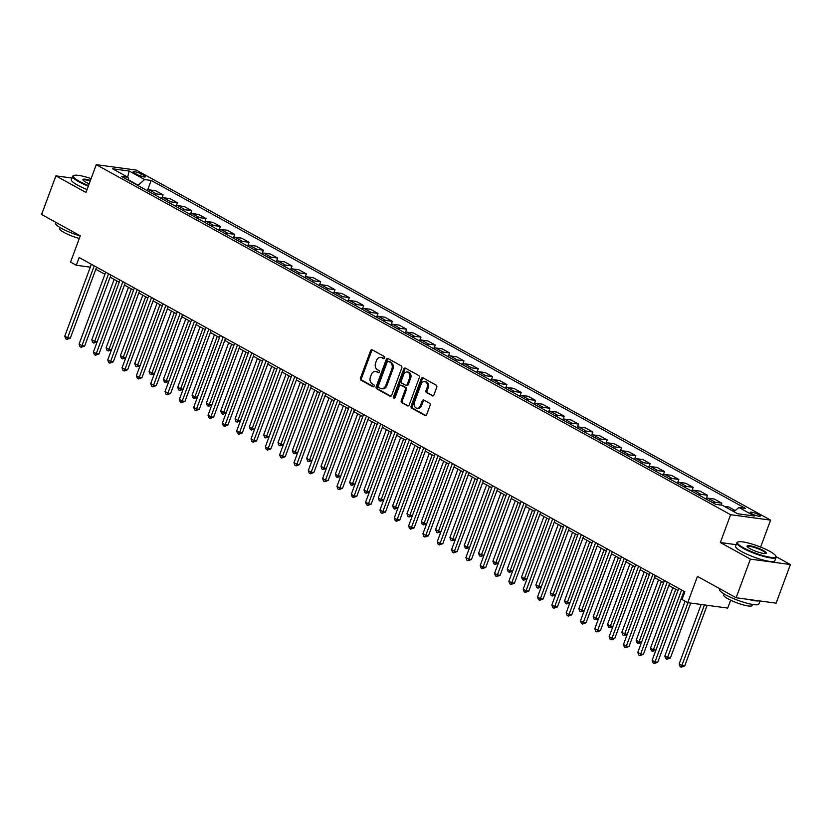 <?xml version="1.0" encoding="UTF-8"?>
<svg xmlns="http://www.w3.org/2000/svg" width="832" height="832" viewBox="0 0 832 832"><rect width="100%" height="100%" fill="white"/><g stroke="black" fill="none" stroke-linecap="round" stroke-linejoin="round"><path stroke-width="1.25" d="M384.602 357.958A1.154 0.874 -82.3 0 0 384.207 356.46L372.258 349.856A1.643 1.248 -82.3 0 0 370.573 350.761L360.474 378.05A1.643 1.248 -82.3 0 0 361.036 380.193L372.986 386.786A1.154 0.874 -82.3 0 0 373.776 384.665L372.226 383.812A5.262 3.994 -82.3 0 1 370.427 376.969L371.259 374.691A5.262 3.994 -82.3 0 1 375.565 371.467A5.262 3.994 -82.3 0 1 376.657 371.831L378.206 372.684A1.154 0.874 -82.3 0 0 378.986 370.562L377.447 369.71A5.262 3.994 -82.3 0 1 375.638 362.866L376.48 360.589A5.262 3.994 -82.3 0 1 380.786 357.365A5.262 3.994 -82.3 0 1 381.878 357.729L383.427 358.582A1.154 0.874 -82.3 0 0 384.602 357.958M758.732 514.706A5.366 0.988 20.3 0 0 753.438 512.606A5.366 0.988 20.3 0 0 750.246 512.377A5.366 0.988 20.3 0 0 751.816 513.77A5.366 0.988 20.3 0 0 757.11 515.861A5.366 0.988 20.3 0 0 760.302 516.1A5.366 0.988 20.3 0 0 758.732 514.706M432.255 395.845A1.643 1.248 -82.3 0 0 433.94 394.95L436.769 387.286A1.643 1.248 -82.3 0 0 436.207 385.154L422.937 377.832A1.643 1.248 -82.3 0 0 421.252 378.726L411.154 406.016A1.643 1.248 -82.3 0 0 411.715 408.158L424.986 415.48A1.643 1.248 -82.3 0 0 426.681 414.586L430.102 405.33A1.643 1.248 -82.3 0 0 429.53 403.198L423.852 400.067A1.643 1.248 -82.3 0 0 422.167 400.962L420.472 405.548A4.399 3.338 -82.3 0 1 416.874 408.242A4.399 3.338 -82.3 0 1 414.45 402.22L421.096 384.259A4.399 3.338 -82.3 0 1 424.694 381.555A4.399 3.338 -82.3 0 1 427.118 387.577L426.005 390.572A1.643 1.248 -82.3 0 0 426.577 392.704L432.952 395.938M72.02 178.048L55.89 175.864L41.6 214.49L80.278 235.83L70.564 262.09L76.294 265.262L79.154 257.535L684.861 591.781L682.001 599.508L687.731 602.67L727.719 608.078L730.631 600.205M736.143 544.669L720.335 542.526L750.412 559.125L736.133 597.75L697.445 576.399L687.731 602.67M720.335 542.526L730.621 514.717L96.262 164.663L136.24 170.071L770.598 520.125L730.621 514.717M55.89 175.864L85.966 192.473L96.262 164.663M401.783 367.983A1.643 1.248 -82.3 0 0 401.222 365.851L387.951 358.519A1.643 1.248 -82.3 0 0 386.266 359.414L376.168 386.714A1.643 1.248 -82.3 0 0 376.73 388.846L390 396.178A1.643 1.248 -82.3 0 0 391.685 395.273L401.783 367.983M405.444 368.17L418.714 375.502A1.643 1.248 -82.3 0 1 419.276 377.634L409.188 404.934A1.643 1.248 -82.3 0 1 407.493 405.829L401.814 402.688A1.643 1.248 -82.3 0 1 401.253 400.556L405.35 389.48A1.643 1.248 -82.3 0 0 404.778 387.348L401.014 385.268A1.643 1.248 -82.3 0 0 399.329 386.162L395.065 397.686A1.154 0.874 -82.3 0 1 393.494 396.822L403.759 369.065A1.643 1.248 -82.3 0 1 405.444 368.17M750.412 559.125L790.4 564.533L776.11 603.158L736.133 597.75M134.638 173.15L137.166 174.543A5.19 0.957 20.3 0 0 142.293 176.571A5.19 0.957 20.3 0 0 145.382 176.79A5.19 0.957 20.3 0 0 143.863 175.448L141.336 174.054A5.19 0.957 20.3 0 0 136.209 172.026A5.19 0.957 20.3 0 0 133.12 171.798A5.19 0.957 20.3 0 0 134.638 173.15M128.97 180.575L127.982 177.31L121.451 176.426L715.697 504.348L722.228 505.232L737.703 513.77L754.343 516.017L738.878 507.478L745.41 508.362L151.164 180.44L144.622 179.556L137.894 185.494M127.982 177.31L112.518 168.771L129.158 171.018L144.622 179.556M760.625 547.092L770.598 520.125M790.4 564.533L776.079 556.629M95.805 269.266L104.905 274.29M110.126 277.181L119.236 282.204M124.457 285.085L133.557 290.108M138.778 292.989L147.888 298.012M153.109 300.893L162.209 305.916M167.43 308.797L176.54 313.82M181.761 316.701L190.861 321.724M196.082 324.605L205.192 329.638M210.413 332.519L219.513 337.542M224.744 340.423L233.844 345.446M239.065 348.327L248.175 353.35M253.396 356.231L262.496 361.254M267.717 364.135L276.827 369.158M282.048 372.039L291.148 377.062M296.369 379.943L305.479 384.977M310.7 387.858L319.8 392.881M325.021 395.762L334.131 400.785M339.352 403.666L348.452 408.689M353.673 411.57L362.783 416.593M368.004 419.474L377.104 424.497M382.325 427.378L391.435 432.401M396.656 435.282L405.756 440.315M410.977 443.196L420.087 448.219M425.308 451.1L434.408 456.123M439.629 459.004L448.739 464.027M453.96 466.908L463.06 471.931M468.281 474.812L477.391 479.835M482.612 482.716L491.712 487.739M496.933 490.63L506.043 495.654M511.264 498.534L520.364 503.558M525.585 506.438L534.695 511.462M539.916 514.342L549.016 519.366M554.237 522.246L563.347 527.27M568.568 530.15L577.668 535.174M582.889 538.054L591.999 543.088M597.22 545.969L606.32 550.992M611.541 553.873L620.651 558.896M625.872 561.777L634.972 566.8M640.193 569.681L649.303 574.704M654.524 577.585L663.624 582.608M668.845 585.489L677.955 590.512M683.176 593.393L684.081 593.892M76.294 265.262L90.303 267.155M138.018 185.151L128.814 180.076M147.638 189.966L151.164 180.44M161.97 197.87L163.093 194.834L155.636 190.726L149.105 189.842A6.698 4.181 118.9 0 0 146.682 190.351M176.29 205.774L177.414 202.748L169.967 198.63L163.426 197.746A6.698 4.181 118.9 0 0 161.013 198.255M190.622 213.689L191.745 210.652L184.288 206.534L177.757 205.65A6.698 4.181 118.9 0 0 175.334 206.159M204.942 221.593L206.066 218.556L198.619 214.448L192.078 213.564A6.698 4.181 118.9 0 0 189.665 214.074M219.274 229.497L220.397 226.46L212.95 222.352L206.409 221.468A6.698 4.181 118.9 0 0 203.986 221.978M233.594 237.401L234.718 234.364L227.271 230.256L220.73 229.372A6.698 4.181 118.9 0 0 218.317 229.882M247.926 245.305L249.049 242.268L241.602 238.16L235.061 237.276A6.698 4.181 118.9 0 0 232.638 237.786M262.246 253.209L263.37 250.172L255.923 246.064L249.382 245.18A6.698 4.181 118.9 0 0 246.969 245.69M276.578 261.123L277.701 258.086L270.254 253.968L263.713 253.084A6.698 4.181 118.9 0 0 261.29 253.594M290.898 269.027L292.022 265.99L284.575 261.872L278.034 260.988A6.698 4.181 118.9 0 0 275.621 261.498M305.23 276.931L306.353 273.894L298.906 269.786L292.365 268.902A6.698 4.181 118.9 0 0 289.952 269.412M319.55 284.835L320.674 281.798L313.227 277.69L306.686 276.806A6.698 4.181 118.9 0 0 304.273 277.316M333.882 292.739L335.005 289.702L327.558 285.594L321.017 284.71A6.698 4.181 118.9 0 0 318.604 285.22M348.202 300.643L349.326 297.606L341.879 293.498L335.338 292.614A6.698 4.181 118.9 0 0 332.925 293.124M362.534 308.547L363.657 305.51L356.21 301.402L349.669 300.518A6.698 4.181 118.9 0 0 347.256 301.028M376.854 316.462L377.978 313.425L370.531 309.306L363.99 308.422A6.698 4.181 118.9 0 0 361.577 308.932M391.186 324.366L392.309 321.329L384.862 317.221L378.321 316.326A6.698 4.181 118.9 0 0 375.908 316.836M405.506 332.27L406.63 329.233L399.183 325.125L392.652 324.241A6.698 4.181 118.9 0 0 390.229 324.75M419.838 340.174L420.961 337.137L413.514 333.029L406.973 332.145A6.698 4.181 118.9 0 0 404.56 332.654M434.158 348.078L435.282 345.041L427.835 340.933L421.304 340.049A6.698 4.181 118.9 0 0 418.881 340.558M448.49 355.982L449.613 352.945L442.166 348.837L435.625 347.953A6.698 4.181 118.9 0 0 433.212 348.462M462.821 363.886L463.944 360.859L456.487 356.741L449.956 355.857A6.698 4.181 118.9 0 0 447.533 356.366M477.142 371.8L478.265 368.763L470.818 364.645L464.277 363.761A6.698 4.181 118.9 0 0 461.864 364.27M491.473 379.704L492.596 376.667L485.139 372.559L478.608 371.675A6.698 4.181 118.9 0 0 476.185 372.174M505.794 387.608L506.917 384.571L499.47 380.463L492.929 379.579A6.698 4.181 118.9 0 0 490.516 380.089M520.125 395.512L521.248 392.475L513.791 388.367L507.26 387.483A6.698 4.181 118.9 0 0 504.837 387.993M534.446 403.416L535.569 400.379L528.122 396.271L521.581 395.387A6.698 4.181 118.9 0 0 519.168 395.897M548.777 411.32L549.9 408.283L542.443 404.175L535.912 403.291A6.698 4.181 118.9 0 0 533.489 403.801M563.098 419.224L564.221 416.198L556.774 412.079L550.233 411.195A6.698 4.181 118.9 0 0 547.82 411.705M577.429 427.138L578.552 424.102L571.095 419.983L564.564 419.099A6.698 4.181 118.9 0 0 562.141 419.609M591.75 435.042L592.873 432.006L585.426 427.898L578.885 427.014A6.698 4.181 118.9 0 0 576.472 427.523M606.081 442.946L607.204 439.91L599.747 435.802L593.216 434.918A6.698 4.181 118.9 0 0 590.793 435.427M620.402 450.85L621.525 447.814L614.078 443.706L607.537 442.822A6.698 4.181 118.9 0 0 605.124 443.331M634.733 458.754L635.856 455.718L628.399 451.61L621.868 450.726A6.698 4.181 118.9 0 0 619.445 451.235M649.054 466.658L650.177 463.622L642.73 459.514L636.189 458.63A6.698 4.181 118.9 0 0 633.776 459.139M663.385 474.573L664.508 471.536L657.051 467.418L650.52 466.534A6.698 4.181 118.9 0 0 648.097 467.043M677.706 482.477L678.829 479.44L671.382 475.322L664.841 474.438A6.698 4.181 118.9 0 0 662.428 474.947M692.037 490.381L693.16 487.344L685.703 483.236L679.172 482.352A6.698 4.181 118.9 0 0 676.749 482.862M706.358 498.285L707.481 495.248L700.034 491.14L693.493 490.256A6.698 4.181 118.9 0 0 691.08 490.766M721.094 505.076L721.812 503.152L714.355 499.044L707.824 498.16A6.698 4.181 118.9 0 0 705.401 498.67M735.238 510.567L728.686 506.948L724.256 506.355M163.093 194.834L156.551 193.95A6.698 4.181 118.9 0 0 154.138 194.459M177.414 202.748L170.882 201.864A6.698 4.181 118.9 0 0 168.459 202.363M191.745 210.652L185.203 209.768A6.698 4.181 118.9 0 0 182.79 210.278M206.066 218.556L199.534 217.672A6.698 4.181 118.9 0 0 197.111 218.182M220.397 226.46L213.855 225.576A6.698 4.181 118.9 0 0 211.442 226.086M234.718 234.364L228.186 233.48A6.698 4.181 118.9 0 0 225.763 233.99M249.049 242.268L242.507 241.384A6.698 4.181 118.9 0 0 240.094 241.894M263.37 250.172L256.838 249.288A6.698 4.181 118.9 0 0 254.415 249.798M277.701 258.086L271.159 257.202A6.698 4.181 118.9 0 0 268.746 257.712M292.022 265.99L285.49 265.106A6.698 4.181 118.9 0 0 283.067 265.616M306.353 273.894L299.811 273.01A6.698 4.181 118.9 0 0 297.398 273.52M320.674 281.798L314.142 280.914A6.698 4.181 118.9 0 0 311.719 281.424M335.005 289.702L328.463 288.818A6.698 4.181 118.9 0 0 326.05 289.328M349.326 297.606L342.794 296.722A6.698 4.181 118.9 0 0 340.371 297.232M363.657 305.51L357.115 304.626A6.698 4.181 118.9 0 0 354.702 305.136M377.978 313.425L371.446 312.541A6.698 4.181 118.9 0 0 369.023 313.05M392.309 321.329L385.767 320.445A6.698 4.181 118.9 0 0 383.354 320.954M406.63 329.233L400.098 328.349A6.698 4.181 118.9 0 0 397.675 328.858M420.961 337.137L414.419 336.253A6.698 4.181 118.9 0 0 412.006 336.762M435.282 345.041L428.75 344.157A6.698 4.181 118.9 0 0 426.327 344.666M449.613 352.945L443.071 352.061A6.698 4.181 118.9 0 0 440.658 352.57M463.944 360.859L457.402 359.965A6.698 4.181 118.9 0 0 454.979 360.474M478.265 368.763L471.723 367.879A6.698 4.181 118.9 0 0 469.31 368.389M492.596 376.667L486.054 375.783A6.698 4.181 118.9 0 0 483.631 376.293M506.917 384.571L500.375 383.687A6.698 4.181 118.9 0 0 497.962 384.197M521.248 392.475L514.706 391.591A6.698 4.181 118.9 0 0 512.283 392.101M535.569 400.379L529.027 399.495A6.698 4.181 118.9 0 0 526.614 400.005M549.9 408.283L543.358 407.399A6.698 4.181 118.9 0 0 540.946 407.909M564.221 416.198L557.679 415.314A6.698 4.181 118.9 0 0 555.266 415.813M578.552 424.102L572.01 423.218A6.698 4.181 118.9 0 0 569.598 423.727M592.873 432.006L586.331 431.122A6.698 4.181 118.9 0 0 583.918 431.631M607.204 439.91L600.662 439.026A6.698 4.181 118.9 0 0 598.25 439.535M621.525 447.814L614.983 446.93A6.698 4.181 118.9 0 0 612.57 447.439M635.856 455.718L629.314 454.834A6.698 4.181 118.9 0 0 626.902 455.343M650.177 463.622L643.646 462.738A6.698 4.181 118.9 0 0 641.222 463.247M664.508 471.536L657.966 470.652A6.698 4.181 118.9 0 0 655.554 471.162M678.829 479.44L672.298 478.556A6.698 4.181 118.9 0 0 669.874 479.066M693.16 487.344L686.618 486.46A6.698 4.181 118.9 0 0 684.206 486.97M707.481 495.248L700.95 494.364A6.698 4.181 118.9 0 0 698.526 494.874M721.812 503.152L715.27 502.268A6.698 4.181 118.9 0 0 712.858 502.778M734.854 510.89L731.713 510.463M733.918 511.68L738.878 507.478M127.639 177.112L129.158 171.018M384.155 358.54L382.959 357.874A5.262 3.994 -82.3 0 0 381.867 357.51L380.786 357.365M375.565 371.467L376.646 371.613A5.262 3.994 -82.3 0 1 377.738 371.977L378.945 372.642M372.455 349.97A1.643 1.248 -82.3 0 0 371.654 350.906L361.556 378.196A1.643 1.248 -82.3 0 0 362.118 380.338L373.724 386.745M388.149 358.634A1.643 1.248 -82.3 0 0 387.338 359.559L377.25 386.859A1.643 1.248 -82.3 0 0 377.811 388.991L390.884 396.209M388.398 361.327A1.154 0.874 -82.3 0 0 387.223 361.951L378.362 385.913A1.154 0.874 -82.3 0 0 378.747 387.41L380.38 388.305A5.262 3.994 -82.3 0 0 381.472 388.669A5.262 3.994 -82.3 0 0 385.778 385.445L391.841 369.065A5.262 3.994 -82.3 0 0 390.031 362.232L388.398 361.327L389.48 361.473A1.154 0.874 -82.3 0 0 388.991 361.41M381.472 388.669L382.554 388.814A5.262 3.994 -82.3 0 0 386.859 385.59L385.778 385.445M389.48 361.473L391.113 362.378A5.262 3.994 -82.3 0 1 392.912 369.21L386.859 385.59M408.377 405.86L401.814 402.688M401.398 385.32A1.643 1.248 -82.3 0 1 402.095 385.414L405.86 387.494A1.643 1.248 -82.3 0 1 406.432 389.636L402.334 400.702A1.643 1.248 -82.3 0 0 402.896 402.834M405.642 368.285A1.643 1.248 -82.3 0 0 404.841 369.221L394.576 396.968A1.154 0.874 -82.3 0 0 394.701 398.216M409.594 377.998A4.399 3.338 -82.3 0 0 407.181 371.977A4.399 3.338 -82.3 0 0 403.582 374.681L401.232 381.004A1.643 1.248 -82.3 0 0 401.804 383.146L405.569 385.226A1.643 1.248 -82.3 0 0 407.254 384.332L409.594 377.998L410.675 378.144A4.399 3.338 -82.3 0 0 408.252 372.122L407.181 371.977M406.65 385.372A1.643 1.248 -82.3 0 0 408.335 384.478L407.254 384.332M410.675 378.144L408.335 384.478M424.694 381.555L425.776 381.701A4.399 3.338 -82.3 0 1 428.199 387.722L427.086 390.718A1.643 1.248 -82.3 0 0 427.658 392.85L433.129 395.876M416.874 408.242L417.955 408.387A4.399 3.338 -82.3 0 0 421.554 405.694L420.472 405.548M424.06 400.171A1.643 1.248 -82.3 0 0 423.249 401.107L421.554 405.694M423.134 377.936A1.643 1.248 -82.3 0 0 422.334 378.872L412.235 406.162A1.643 1.248 -82.3 0 0 412.797 408.304L425.87 415.511M114.14 279.386L91.78 339.841L94.65 341.422L117.01 280.966M97.146 341.9L93.85 343.065L92.706 342.43L91.78 339.841M93.85 343.065L94.65 341.422L97.198 341.765M94.234 265.855L67.631 337.771L64.761 336.19L91.364 264.274M96.585 267.155L70.335 338.135L67.631 337.771L66.841 339.414L65.697 338.78L64.761 336.19M70.335 338.135L66.841 339.414M128.471 287.3L106.111 347.745L108.971 349.326L131.331 288.881M111.478 349.804L108.181 350.969L107.037 350.334L106.111 347.745M108.181 350.969L108.971 349.326L111.53 349.669M142.792 295.204L120.432 355.649L123.302 357.23L145.662 296.785M125.798 357.718L122.502 358.873L121.358 358.238L120.432 355.649M122.502 358.873L123.302 357.23L125.85 357.573M157.123 303.108L134.763 363.553L137.623 365.134L159.983 304.689M140.13 365.622L136.833 366.777L135.689 366.153L134.763 363.553M136.833 366.777L137.623 365.134L140.182 365.487M108.555 273.759L81.952 345.675L79.092 344.094L105.695 272.178M110.916 275.059L84.656 346.039L81.952 345.675L81.162 347.318L80.018 346.684L79.092 344.094M84.656 346.039L81.162 347.318M122.886 281.663L96.283 353.579L93.413 351.998L120.016 280.082M125.237 282.963L98.987 353.943L96.283 353.579L95.493 355.222L94.349 354.588L93.413 351.998M98.987 353.943L95.493 355.222M137.207 289.567L110.604 361.483L107.744 359.902L134.347 287.986M139.568 290.867L113.308 361.847L110.604 361.483L109.814 363.126L108.67 362.492L107.744 359.902M113.308 361.847L109.814 363.126M171.444 311.012L149.084 371.457L151.954 373.048L174.314 312.593M154.45 373.526L151.154 374.691L150.01 374.057L149.084 371.457M151.154 374.691L151.954 373.048L154.502 373.391M151.538 297.471L124.935 369.387L122.065 367.806L148.668 295.89M153.889 298.771L127.639 369.751L124.935 369.387L124.145 371.03L123.001 370.396L122.065 367.806M127.639 369.751L124.145 371.03M91.094 178.61A20.446 3.754 20.3 0 0 73.902 175.458A20.446 3.754 20.3 0 0 79.31 181.303A20.446 3.754 20.3 0 0 88.514 185.588M88.317 186.139A20.946 3.848 -159.7 0 1 78.811 181.73A20.946 3.848 -159.7 0 1 72.675 176.29A20.946 3.848 -159.7 0 1 73.268 175.739L73.902 175.458M89.18 183.789A10.223 1.882 -159.7 0 1 85.904 182.198A10.223 1.882 -159.7 0 1 82.95 179.93A10.223 1.882 -159.7 0 1 90.438 180.409M80.226 235.997A20.946 3.848 -159.7 0 1 61.558 228.384A20.946 3.848 -159.7 0 1 55.422 222.945L55.671 222.258M79.31 238.451A15.08 2.766 -159.7 0 1 64.022 232.44A15.08 2.766 -159.7 0 1 59.602 228.53L59.987 227.479M87.058 189.53A20.946 3.848 -159.7 0 1 77.553 185.12A20.946 3.848 -159.7 0 1 71.417 179.681L72.675 176.29M90.23 180.96A9.724 1.789 20.3 0 0 83.21 180.18A9.724 1.789 20.3 0 0 83.19 180.274M769.839 551.377A20.446 3.754 20.3 0 0 738.057 541.965A20.446 3.754 20.3 0 0 743.465 547.81A20.446 3.754 20.3 0 0 765.315 556.234A20.446 3.754 20.3 0 0 775.726 555.901A20.446 3.754 20.3 0 0 769.839 551.377M775.726 555.901L776.027 556.514A20.946 3.848 -159.7 0 1 776.121 557.326A20.946 3.848 -159.7 0 1 763.662 556.421A20.946 3.848 -159.7 0 1 742.976 548.226A20.946 3.848 -159.7 0 1 736.84 542.786A20.946 3.848 -159.7 0 1 737.433 542.246L738.057 541.965M763.246 550.482A10.223 1.882 -159.7 0 1 765.95 553.405A10.223 1.882 -159.7 0 1 750.058 548.704A10.223 1.882 -159.7 0 1 747.115 546.437A10.223 1.882 -159.7 0 1 752.326 546.27A10.223 1.882 -159.7 0 1 763.246 550.482M765.544 553.509A9.724 1.789 20.3 0 0 765.596 553.426A9.724 1.789 20.3 0 0 762.746 550.898A9.724 1.789 20.3 0 0 753.147 547.102A9.724 1.789 20.3 0 0 747.365 546.686A9.724 1.789 20.3 0 0 747.344 546.78M759.98 600.974L758.867 603.97A20.946 3.848 -159.7 0 1 746.408 603.075A20.946 3.848 -159.7 0 1 725.712 594.88A20.946 3.848 -159.7 0 1 719.576 589.441L719.836 588.754M752.44 604.448L752.055 605.488A15.08 2.766 -159.7 0 1 743.08 604.843A15.08 2.766 -159.7 0 1 728.177 598.946A15.08 2.766 -159.7 0 1 723.767 595.026L724.152 593.986M776.121 557.326L774.862 560.716A20.946 3.848 -159.7 0 1 762.403 559.822A20.946 3.848 -159.7 0 1 741.718 551.626A20.946 3.848 -159.7 0 1 735.582 546.187L736.84 542.786M759.054 600.85A20.946 3.848 -159.7 0 1 748.727 599.456M185.775 318.916L163.415 379.371L166.275 380.952L188.635 320.497M168.782 381.43L165.485 382.595L164.341 381.961L163.415 379.371M165.485 382.595L166.275 380.952L168.834 381.295M200.096 326.82L177.736 387.275L180.606 388.856L202.966 328.401M183.102 389.334L179.806 390.499L178.662 389.865L177.736 387.275M179.806 390.499L180.606 388.856L183.154 389.199M214.427 334.724L192.067 395.179L194.927 396.76L217.287 336.305M197.434 397.238L194.137 398.403L192.993 397.769L192.067 395.179M194.137 398.403L194.927 396.76L197.486 397.103M228.748 342.638L206.388 403.083L209.258 404.664L231.618 344.219M211.754 405.142L208.458 406.307L207.314 405.673L206.388 403.083M208.458 406.307L209.258 404.664L211.806 405.007M243.079 350.542L220.719 410.987L223.579 412.568L245.939 352.123M226.086 413.057L222.789 414.211L221.645 413.577L220.719 410.987M222.789 414.211L223.579 412.568L226.138 412.911M165.859 305.386L139.256 377.291L136.396 375.71L162.999 303.805M168.22 306.686L141.96 377.655L139.256 377.291L138.466 378.934L137.322 378.31L136.396 375.71M141.96 377.655L138.466 378.934M180.19 313.29L153.587 385.195L150.717 383.614L177.32 311.709M182.541 314.59L156.291 385.57L153.587 385.195L152.797 386.838L151.653 386.214L150.717 383.614M156.291 385.57L152.797 386.838M194.511 321.194L167.908 393.11L165.048 391.529L191.651 319.613M196.872 322.494L170.612 393.474L167.908 393.11L167.118 394.753L165.974 394.118L165.048 391.529M170.612 393.474L167.118 394.753M208.842 329.098L182.239 401.014L179.369 399.433L205.972 327.517M211.193 330.398L184.943 401.378L182.239 401.014L181.449 402.657L180.305 402.022L179.369 399.433M184.943 401.378L181.449 402.657M223.163 337.002L196.56 408.918L193.7 407.337L220.303 335.421M225.524 338.302L199.264 409.282L196.56 408.918L195.77 410.561L194.626 409.926L193.7 407.337M199.264 409.282L195.77 410.561M257.4 358.446L235.04 418.891L237.91 420.472L260.27 360.027M240.417 420.961L237.12 422.115L235.966 421.491L235.04 418.891M237.12 422.115L237.91 420.472L240.458 420.826M237.494 344.906L210.891 416.822L208.021 415.241L234.624 343.325M239.845 346.206L213.595 417.186L210.891 416.822L210.101 418.465L208.957 417.83L208.021 415.241M213.595 417.186L210.101 418.465M271.731 366.35L249.371 426.806L252.231 428.386L274.591 367.931M254.738 428.865L251.441 430.03L250.297 429.395L249.371 426.806M251.441 430.03L252.231 428.386L254.79 428.73M251.815 352.81L225.212 424.726L222.352 423.145L248.955 351.229M254.176 354.11L227.916 425.09L225.212 424.726L224.422 426.369L223.278 425.734L222.352 423.145M227.916 425.09L224.422 426.369M286.052 374.254L263.692 434.71L266.562 436.29L288.922 375.835M269.069 436.769L265.772 437.934L264.618 437.299L263.692 434.71M265.772 437.934L266.562 436.29L269.11 436.634M266.146 360.724L239.543 432.63L236.673 431.049L263.276 359.143M268.497 362.024L242.247 432.994L239.543 432.63L238.753 434.273L237.609 433.649L236.673 431.049M242.247 432.994L238.753 434.273M300.383 382.158L278.023 442.614L280.883 444.194L303.243 383.739M283.39 444.673L280.093 445.838L278.949 445.203L278.023 442.614M280.093 445.838L280.883 444.194L283.442 444.538M280.467 368.628L253.874 440.534L251.004 438.953L277.607 367.047M282.828 369.928L256.568 440.908L253.874 440.534L253.074 442.187L251.93 441.553L251.004 438.953M256.568 440.908L253.074 442.187M314.704 390.062L292.344 450.518L295.214 452.098L317.574 391.643M297.721 452.577L294.424 453.742L293.27 453.107L292.344 450.518M294.424 453.742L295.214 452.098L297.762 452.442M294.798 376.532L268.195 448.448L265.335 446.867L291.928 374.951M297.149 377.832L270.899 448.812L268.195 448.448L267.405 450.091L266.261 449.457L265.335 446.867M270.899 448.812L267.405 450.091M329.035 397.977L306.675 458.422L309.535 460.002L331.895 399.558M312.042 460.481L308.745 461.646L307.601 461.011L306.675 458.422M308.745 461.646L309.535 460.002L312.094 460.346M309.119 384.436L282.526 456.352L279.656 454.771L306.259 382.855M311.48 385.736L285.22 456.716L282.526 456.352L281.726 457.995L280.582 457.361L279.656 454.771M285.22 456.716L281.726 457.995M343.356 405.881L320.996 466.326L323.866 467.906L346.226 407.462M326.373 468.395L323.076 469.55L321.922 468.926L320.996 466.326M323.076 469.55L323.866 467.906L326.414 468.26M357.687 413.785L335.327 474.23L338.187 475.81L360.547 415.366M340.694 476.299L337.397 477.454L336.253 476.83L335.327 474.23M337.397 477.454L338.187 475.81L340.746 476.164M372.008 421.689L349.648 482.144L352.518 483.725L374.878 423.27M355.025 484.203L351.728 485.368L350.574 484.734L349.648 482.144M351.728 485.368L352.518 483.725L355.066 484.068M386.339 429.593L363.979 490.048L366.839 491.629L389.199 431.174M369.346 492.107L366.049 493.272L364.905 492.638L363.979 490.048M366.049 493.272L366.839 491.629L369.398 491.972M400.66 437.497L378.3 497.952L381.17 499.533L403.53 439.078M383.677 500.011L380.38 501.176L379.226 500.542L378.3 497.952M380.38 501.176L381.17 499.533L383.718 499.876M414.991 445.401L392.631 505.856L395.491 507.437L417.851 446.992M397.998 507.915L394.701 509.08L393.557 508.446L392.631 505.856M394.701 509.08L395.491 507.437L398.05 507.78M429.312 453.315L406.952 513.76L409.822 515.341L432.182 454.896M412.329 515.819L409.032 516.984L407.878 516.35L406.952 513.76M409.032 516.984L409.822 515.341L412.37 515.684M443.643 461.219L421.283 521.664L424.143 523.245L446.503 462.8M426.65 523.734L423.353 524.888L422.209 524.264L421.283 521.664M423.353 524.888L424.143 523.245L426.702 523.598M457.964 469.123L435.604 529.568L438.474 531.149L460.834 470.704M440.981 531.638L437.684 532.802L436.53 532.168L435.604 529.568M437.684 532.802L438.474 531.149L441.033 531.502M472.295 477.027L449.935 537.482L452.795 539.063L475.155 478.608M455.302 539.542L452.005 540.706L450.861 540.072L449.935 537.482M452.005 540.706L452.795 539.063L455.354 539.406M486.616 484.931L464.256 545.386L467.126 546.967L489.486 486.512M469.633 547.446L466.336 548.61L465.182 547.976L464.256 545.386M466.336 548.61L467.126 546.967L469.685 547.31M500.947 492.835L478.587 553.29L481.447 554.871L503.807 494.416M483.954 555.35L480.657 556.514L479.513 555.88L478.587 553.29M480.657 556.514L481.447 554.871L484.006 555.214M515.268 500.75L492.908 561.194L495.778 562.775L518.138 502.33M498.285 563.254L494.988 564.418L493.844 563.784L492.908 561.194M494.988 564.418L495.778 562.775L498.337 563.118M529.599 508.654L507.239 569.098L510.099 570.679L532.459 510.234M512.606 571.168L509.309 572.322L508.165 571.688L507.239 569.098M509.309 572.322L510.099 570.679L512.658 571.022M543.92 516.558L521.56 577.002L524.43 578.583L546.79 518.138M526.937 579.072L523.64 580.226L522.496 579.602L521.56 577.002M523.64 580.226L524.43 578.583L526.989 578.937M558.251 524.462L535.891 584.906L538.751 586.498L561.122 526.042M541.258 586.976L537.961 588.141L536.817 587.506L535.891 584.906M537.961 588.141L538.751 586.498L541.31 586.841M572.582 532.366L550.212 592.821L553.082 594.402L575.442 533.946M555.589 594.88L552.292 596.045L551.148 595.41L550.212 592.821M552.292 596.045L553.082 594.402L555.641 594.745M586.903 540.27L564.543 600.725L567.403 602.306L589.774 541.85M569.91 602.784L566.613 603.949L565.469 603.314L564.543 600.725M566.613 603.949L567.403 602.306L569.962 602.649M323.45 392.34L296.847 464.256L293.987 462.675L320.58 390.759M325.801 393.64L299.551 464.62L296.847 464.256L296.057 465.899L294.913 465.265L293.987 462.675M299.551 464.62L296.057 465.899M337.771 400.244L311.178 472.16L308.308 470.579L334.911 398.663M340.132 401.544L313.872 472.524L311.178 472.16L310.378 473.803L309.234 473.169L308.308 470.579M313.872 472.524L310.378 473.803M352.102 408.158L325.499 480.064L322.639 478.483L349.232 406.567M354.453 409.458L328.203 480.428L325.499 480.064L324.709 481.707L323.565 481.073L322.639 478.483M328.203 480.428L324.709 481.707M366.423 416.062L339.83 487.968L336.96 486.387L363.563 414.482M368.784 417.362L342.524 488.342L339.83 487.968L339.03 489.611L337.886 488.987L336.96 486.387M342.524 488.342L339.03 489.611M380.754 423.966L354.151 495.882L351.291 494.291L377.884 422.386M383.105 425.266L356.855 496.246L354.151 495.882L353.361 497.526L352.217 496.891L351.291 494.291M356.855 496.246L353.361 497.526M395.075 431.87L368.482 503.786L365.612 502.206L392.215 430.29M397.436 433.17L371.176 504.15L368.482 503.786L367.682 505.43L366.538 504.795L365.612 502.206M371.176 504.15L367.682 505.43M409.406 439.774L382.803 511.69L379.943 510.11L406.536 438.194M411.757 441.074L385.507 512.054L382.803 511.69L382.013 513.334L380.869 512.699L379.943 510.11M385.507 512.054L382.013 513.334M423.727 447.678L397.134 519.594L394.264 518.014L420.867 446.098M426.088 448.978L399.828 519.958L397.134 519.594L396.334 521.238L395.19 520.603L394.264 518.014M399.828 519.958L396.334 521.238M438.058 455.582L411.455 527.498L408.595 525.918L435.188 454.002M440.409 456.882L414.159 527.862L411.455 527.498L410.665 529.142L409.521 528.507L408.595 525.918M414.159 527.862L410.665 529.142M452.379 463.497L425.786 535.402L422.916 533.822L449.519 461.916M454.74 464.797L428.48 535.766L425.786 535.402L424.986 537.046L423.842 536.411L422.916 533.822M428.48 535.766L424.986 537.046M466.71 471.401L440.107 543.306L437.247 541.726L463.84 469.82M469.061 472.701L442.811 543.681L440.107 543.306L439.317 544.95L438.173 544.326L437.247 541.726M442.811 543.681L439.317 544.95M481.031 479.305L454.438 551.221L451.568 549.64L478.171 477.724M483.392 480.605L457.132 551.585L454.438 551.221L453.648 552.864L452.494 552.23L451.568 549.64M457.132 551.585L453.648 552.864M495.362 487.209L468.759 559.125L465.899 557.544L492.492 485.628M497.723 488.509L471.463 559.489L468.759 559.125L467.969 560.768L466.825 560.134L465.899 557.544M471.463 559.489L467.969 560.768M509.683 495.113L483.09 567.029L480.22 565.448L506.823 493.532M512.044 496.413L485.784 567.393L483.09 567.029L482.3 568.672L481.146 568.038L480.22 565.448M485.784 567.393L482.3 568.672M524.014 503.017L497.411 574.933L494.551 573.352L521.154 501.436M526.375 504.317L500.115 575.297L497.411 574.933L496.621 576.576L495.477 575.942L494.551 573.352M500.115 575.297L496.621 576.576M538.346 510.921L511.742 582.837L508.872 581.256L535.475 509.34M540.696 512.221L514.436 583.201L511.742 582.837L510.952 584.48L509.798 583.846L508.872 581.256M514.436 583.201L510.952 584.48M552.666 518.835L526.063 590.741L523.203 589.16L549.806 517.254M555.027 520.135L528.767 591.105L526.063 590.741L525.273 592.384L524.129 591.76L523.203 589.16M528.767 591.105L525.273 592.384M566.998 526.739L540.394 598.645L537.524 597.064L564.127 525.158M569.348 528.039L543.088 599.019L540.394 598.645L539.604 600.288L538.45 599.664L537.524 597.064M543.088 599.019L539.604 600.288M601.234 548.174L578.864 608.629L581.734 610.21L604.094 549.754M584.241 610.688L580.944 611.853L579.8 611.218L578.864 608.629M580.944 611.853L581.734 610.21L584.293 610.553M581.318 534.643L554.715 606.559L551.855 604.978L578.458 533.062M583.679 535.943L557.419 606.923L554.715 606.559L553.925 608.202L552.781 607.568L551.855 604.978M557.419 606.923L553.925 608.202M615.555 556.088L593.195 616.533L596.055 618.114L618.426 557.669M598.562 618.592L595.265 619.757L594.121 619.122L593.195 616.533M595.265 619.757L596.055 618.114L598.614 618.457M595.65 542.547L569.046 614.463L566.176 612.882L592.779 540.966M598 543.847L571.75 614.827L569.046 614.463L568.256 616.106L567.102 615.472L566.176 612.882M571.75 614.827L568.256 616.106M629.886 563.992L607.516 624.437L610.386 626.018L632.746 565.573M612.893 626.506L609.596 627.661L608.452 627.026L607.516 624.437M609.596 627.661L610.386 626.018L612.945 626.361M609.97 550.451L583.367 622.367L580.507 620.786L607.11 548.87M612.331 551.751L586.071 622.731L583.367 622.367L582.577 624.01L581.433 623.376L580.507 620.786M586.071 622.731L582.577 624.01M644.207 571.896L621.847 632.341L624.707 633.922L647.078 573.477M627.214 634.41L623.917 635.565L622.773 634.941L621.847 632.341M623.917 635.565L624.707 633.922L627.266 634.275M624.302 558.355L597.698 630.271L594.828 628.69L621.431 556.774M626.652 559.655L600.402 630.635L597.698 630.271L596.908 631.914L595.754 631.28L594.828 628.69M600.402 630.635L596.908 631.914M658.538 579.8L636.168 640.255L639.038 641.836L661.398 581.381M641.545 642.314L638.248 643.479L637.104 642.845L636.168 640.255M638.248 643.479L639.038 641.836L641.597 642.179M638.622 566.259L612.019 638.175L609.159 636.594L635.762 564.678M640.983 567.57L614.723 638.539L612.019 638.175L611.229 639.818L610.085 639.184L609.159 636.594M614.723 638.539L611.229 639.818M672.859 587.704L650.499 648.159L653.359 649.74L675.73 589.285M655.866 650.218L652.569 651.383L651.425 650.749L650.499 648.159M652.569 651.383L653.359 649.74L655.918 650.083M652.954 574.174L626.35 646.079L623.48 644.498L650.083 572.593M655.304 575.474L629.054 646.443L626.35 646.079L625.56 647.722L624.406 647.098L623.48 644.498M629.054 646.443L625.56 647.722M685.11 601.224L664.82 656.063L667.69 657.644L670.394 658.008L690.716 603.065M670.394 658.008L666.9 659.287L688.012 602.701M666.9 659.287L665.756 658.653L664.82 656.063M667.274 582.078L640.671 653.983L637.811 652.402L664.414 580.497M669.635 583.378L643.375 654.358L640.671 653.983L639.881 655.637L638.737 655.002L637.811 652.402M643.375 654.358L639.881 655.637M701.158 604.479L679.151 663.967L682.022 665.548L684.715 665.912L707.138 605.29M684.715 665.912L681.221 667.191L704.444 604.926M681.221 667.191L680.077 666.557L679.151 663.967M681.606 589.982L655.002 661.898L652.132 660.317L678.735 588.401M683.956 591.282L657.706 662.262L655.002 661.898L654.212 663.541L653.058 662.906L652.132 660.317M657.706 662.262L654.212 663.541M156.551 193.95L149.105 189.842M170.882 201.864L163.426 197.746M185.203 209.768L177.757 205.65M199.534 217.672L192.078 213.564M213.855 225.576L206.409 221.468M228.186 233.48L220.73 229.372M242.507 241.384L235.061 237.276M256.838 249.288L249.382 245.18M271.159 257.202L263.713 253.084M285.49 265.106L278.034 260.988M299.811 273.01L292.365 268.902M314.142 280.914L306.686 276.806M328.463 288.818L321.017 284.71M342.794 296.722L335.338 292.614M357.115 304.626L349.669 300.518M371.446 312.541L363.99 308.422M385.767 320.445L378.321 316.326M400.098 328.349L392.652 324.241M414.419 336.253L406.973 332.145M428.75 344.157L421.304 340.049M443.071 352.061L435.625 347.953M457.402 359.965L449.956 355.857M471.723 367.879L464.277 363.761M486.054 375.783L478.608 371.675M500.375 383.687L492.929 379.579M514.706 391.591L507.26 387.483M529.027 399.495L521.581 395.387M543.358 407.399L535.912 403.291M557.679 415.314L550.233 411.195M572.01 423.218L564.564 419.099M586.331 431.122L578.885 427.014M600.662 439.026L593.216 434.918M614.983 446.93L607.537 442.822M629.314 454.834L621.868 450.726M643.646 462.738L636.189 458.63M657.966 470.652L650.52 466.534M672.298 478.556L664.841 474.438M686.618 486.46L679.172 482.352M700.95 494.364L693.493 490.256M715.27 502.268L707.824 498.16M140.608 176.041L141.336 174.054M143.354 176.831L143.863 175.448M382.959 357.874L381.878 357.729M377.738 371.977L376.657 371.831M362.118 380.338L361.036 380.193M361.556 378.196L360.474 378.05M371.654 350.906L370.573 350.761M390.707 396.271L390 396.178M377.811 388.991L376.73 388.846M377.25 386.859L376.168 386.714M387.338 359.559L386.266 359.414M392.912 369.21L391.841 369.065M391.113 362.378L390.031 362.232M408.2 405.922L407.493 405.829M402.334 400.702L401.253 400.556M406.432 389.636L405.35 389.48M405.86 387.494L404.778 387.348M402.095 385.414L401.014 385.268M394.576 396.968L393.494 396.822M404.841 369.221L403.759 369.065M427.658 392.85L426.577 392.704M427.086 390.718L426.005 390.572M428.199 387.722L427.118 387.577M423.249 401.107L422.167 400.962M425.693 415.574L424.986 415.48M412.797 408.304L411.715 408.158M412.235 406.162L411.154 406.016M422.334 378.872L421.252 378.726M389.241 361.39L388.159 361.244M401.752 385.299L400.67 385.154M406.994 385.486L405.912 385.341"/></g></svg>
